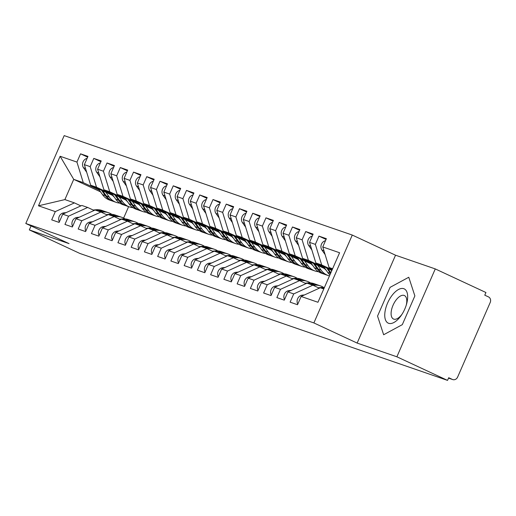 <?xml version="1.0" encoding="UTF-8"?>
<svg xmlns="http://www.w3.org/2000/svg" width="516" height="516" viewBox="0 0 516 516"><rect width="100%" height="100%" fill="white"/><g stroke="black" fill="none" stroke-linecap="round" stroke-linejoin="round"><path stroke-width="0.77" d="M435.272 268.92L395.533 255.207L357.143 343.075L396.881 356.795L435.272 268.92L485.937 292.514L484.776 295.178L488.478 296.9A4.36 3.825 109 0 1 490.2 302.511L457.627 377.067A4.36 3.825 109 0 1 452.732 379.576L448.533 378.125M352.273 235.057L64.19 135.611L25.8 223.486L313.883 322.932L352.273 235.057L395.533 255.207M100.536 191.842L73.73 179.355L64.887 199.595L38.481 205.8L55.302 211.605L51.697 219.861L59.114 222.422L62.72 214.166L68.544 216.178L64.939 224.434L72.356 226.995L75.962 218.739L81.792 220.751L78.187 229.007L85.604 231.568L89.21 223.312L95.041 225.324L91.429 233.58L98.846 236.141L102.452 227.885L108.283 229.897L104.677 238.153L112.095 240.714L115.7 232.458L121.531 234.47L117.919 242.726L125.336 245.287L128.948 237.031L134.773 239.043L131.167 247.293L138.585 249.854L142.19 241.604L148.021 243.61L144.409 251.866L151.827 254.427L155.439 246.171L161.263 248.183L157.657 256.439L165.075 259L168.68 250.744L174.511 252.756L170.899 261.012L178.317 263.573L181.929 255.317L187.753 257.329L184.148 265.585L191.565 268.146L195.171 259.89L201.001 261.902L197.389 270.158L204.807 272.719L208.419 264.463L214.243 266.475L210.638 274.731L218.055 277.292L221.661 269.036L227.492 271.048L223.886 279.304L231.297 281.865L234.909 273.609L240.733 275.621L237.128 283.871L244.545 286.432L248.151 278.182L253.982 280.188L250.376 288.444L257.787 291.005L261.399 282.749L267.224 284.761L263.618 293.017L271.035 295.578L274.641 287.322L280.472 289.334L276.866 297.59L284.284 300.151L287.889 291.895L293.714 293.907L290.108 302.163L297.526 304.724L301.131 296.468L317.953 302.273L339.593 252.75L322.771 246.938L326.376 238.682L318.959 236.128L315.353 244.378L309.523 242.365L313.135 234.116L305.717 231.555L302.105 239.805L296.281 237.799L299.886 229.543L292.469 226.982L288.863 235.238L283.032 233.226L286.644 224.97L279.227 222.409L275.615 230.665L269.791 228.653L273.396 220.397L265.979 217.836L262.373 226.092L256.542 224.079L260.154 215.823L252.737 213.263L249.125 221.519L243.3 219.506L246.906 211.25L239.489 208.69L235.883 216.946L230.052 214.933L233.658 206.677L226.247 204.117L222.635 212.373L216.81 210.36L220.416 202.104L212.998 199.55L209.393 207.8L203.562 205.787L207.168 197.538L199.756 194.977L196.145 203.227L190.32 201.221L193.926 192.965L186.508 190.404L182.903 198.66L177.072 196.648L180.677 188.392L173.26 185.831L169.654 194.087L163.83 192.075L167.436 183.819L160.018 181.258L156.412 189.514L150.582 187.501L154.187 179.245L146.77 176.685L143.164 184.941L137.34 182.928L140.945 174.672L133.528 172.112L129.922 180.368L124.092 178.355L127.697 170.099L120.28 167.539L116.674 175.795L110.85 173.782L114.455 165.526L107.038 162.972L103.432 171.222L97.601 169.209L101.207 160.96L93.789 158.399L90.184 166.649L84.36 164.643L87.965 156.387L80.548 153.826L87.643 157.128M38.481 205.8L60.12 156.271L76.942 162.082L80.548 153.826M113.314 195.745L90.681 185.212L96.511 187.224L112.572 194.7M84.36 164.643L90.681 185.212M90.184 166.649L96.511 187.224M64.887 199.595L74.427 202.885L80.87 205.89M55.302 211.605L74.427 202.885M126.555 200.318L103.929 189.785L109.76 191.797L125.82 199.273M97.601 169.209L103.929 189.785M103.432 171.222L109.76 191.797M62.72 214.166L81.844 205.445L87.668 207.458L94.118 210.464M68.544 216.178L87.668 207.458M139.804 204.891L117.177 194.351L123.001 196.364L139.062 203.846M110.85 173.782L117.177 194.351M116.674 175.795L123.001 196.364M75.962 218.739L95.086 210.018L100.917 212.031L107.36 215.037M81.792 220.751L100.917 212.031M153.046 209.464L130.419 198.924L136.25 200.937L152.31 208.419M124.092 178.355L130.419 198.924M129.922 180.368L136.25 200.937M89.21 223.312L108.334 214.591L114.159 216.604L120.609 219.603M95.041 225.324L114.159 216.604M166.294 214.037L143.667 203.498L149.492 205.51L165.552 212.992M137.34 182.928L143.667 203.498M143.164 184.941L149.492 205.51M102.452 227.885L121.576 219.165L127.407 221.177L133.85 224.176M108.283 229.897L127.407 221.177M179.542 218.61L156.909 208.071L162.74 210.083L178.8 217.565M150.582 187.501L156.909 208.071M156.412 189.514L162.74 210.083M115.7 232.458L134.824 223.738L140.649 225.75L147.099 228.749M121.531 234.47L140.649 225.75M192.784 223.183L170.157 212.644L175.982 214.656L192.042 222.132M163.83 192.075L170.157 212.644M169.654 194.087L175.982 214.656M128.948 237.031L148.066 228.311L153.897 230.323L160.347 233.322M134.773 239.043L153.897 230.323M206.032 227.75L183.399 217.217L189.23 219.229L205.291 226.705M177.072 196.648L183.399 217.217M182.903 198.66L189.23 219.229M142.19 241.604L161.315 232.884L167.139 234.89L173.589 237.895M148.021 243.61L167.139 234.89M219.274 232.323L196.648 221.79L202.472 223.802L218.532 231.278M190.32 201.221L196.648 221.79M196.145 203.227L202.472 223.802M155.439 246.171L174.556 237.45L180.387 239.463L186.837 242.468M161.263 248.183L180.387 239.463M232.523 236.896L209.889 226.363L215.72 228.369L231.781 235.851M203.562 205.787L209.889 226.363M209.393 207.8L215.72 228.369M168.68 250.744L187.805 242.023L193.629 244.036L200.079 247.041M174.511 252.756L193.629 244.036M245.764 241.469L223.138 230.929L228.962 232.942L245.023 240.424M216.81 210.36L223.138 230.929M222.635 212.373L228.962 232.942M181.929 255.317L201.047 246.596L206.877 248.609L213.327 251.615M187.753 257.329L206.877 248.609M259.013 246.042L236.38 235.502L242.21 237.515L258.271 244.997M230.052 214.933L236.38 235.502M235.883 216.946L242.21 237.515M195.171 259.89L214.295 251.169L220.119 253.182L226.569 256.181M201.001 261.902L220.119 253.182M272.255 250.615L249.628 240.075L255.452 242.088L271.513 249.57M243.3 219.506L249.628 240.075M249.125 221.519L255.452 242.088M208.419 264.463L227.537 255.743L233.367 257.755L239.817 260.754M214.243 266.475L233.367 257.755M285.503 255.188L262.87 244.649L268.701 246.661L284.761 254.143M256.542 224.079L262.87 244.649M262.373 226.092L268.701 246.661M221.661 269.036L240.785 260.316L246.609 262.328L253.059 265.327M227.492 271.048L246.609 262.328M298.745 259.761L276.118 249.222L281.942 251.234L298.003 258.71M269.791 228.653L276.118 249.222M275.615 230.665L281.942 251.234M234.909 273.609L254.027 264.889L259.858 266.901L266.308 269.9M240.733 275.621L259.858 266.901M311.993 264.327L289.36 253.795L295.191 255.807L311.251 263.283M283.032 233.226L289.36 253.795M288.863 235.238L295.191 255.807M248.151 278.182L267.275 269.462L273.099 271.468L279.549 274.473M253.982 280.188L273.099 271.468M325.235 268.9L302.608 258.368L308.433 260.38L324.493 267.856M296.281 237.799L302.608 258.368M302.105 239.805L308.433 260.38M261.399 282.749L280.517 274.028L286.348 276.041L292.798 279.046M267.224 284.761L286.348 276.041M331.878 270.403L315.85 262.941L321.681 264.947L332.136 269.816M309.523 242.365L315.85 262.941M315.353 244.378L321.681 264.947M274.641 287.322L293.765 278.601L299.59 280.614L306.04 283.619M280.472 289.334L299.59 280.614M448.539 378.112L452.409 379.447L448.707 377.725L447.546 380.389L396.881 356.795M452.409 379.447A4.36 3.825 109 0 0 452.732 379.576M332.459 269.075L329.098 267.507L332.614 268.726M322.771 246.938L329.098 267.507M287.889 291.895L307.007 283.174L312.838 285.187L319.288 288.192M293.714 293.907L312.838 285.187M31.063 225.937L29.328 229.917L79.993 253.504L447.546 380.389M357.143 343.075L313.883 322.932M29.328 229.917L69.06 243.629L25.8 223.486M377.544 316.102L383.646 334.749L402.312 324.648L414.87 295.9L408.769 277.253L390.102 287.348L377.544 316.102L390.102 287.348L408.769 277.253L414.87 295.9L402.312 324.648L383.646 334.749L377.544 316.102M128.626 206.645L123.634 218.081M99.33 190.127L83.269 182.651L73.73 179.355L60.12 156.271M301.131 296.468L320.255 287.747L323.771 288.96M76.942 162.082L83.269 182.651M318.959 236.128L326.054 239.43M305.717 231.555L312.806 234.857M292.469 226.982L299.564 230.284M279.227 222.409L286.315 225.711M265.979 217.836L273.074 221.138M252.737 213.263L259.825 216.565M239.489 208.69L246.584 211.992M226.247 204.117L233.335 207.419M212.998 199.55L220.093 202.852M199.756 194.977L206.845 198.279M186.508 190.404L193.603 193.706M173.26 185.831L180.355 189.133M160.018 181.258L167.113 184.56M146.77 176.685L153.865 179.987M133.528 172.112L140.623 175.414M120.28 167.539L127.375 170.841M107.038 162.972L114.133 166.275M93.789 158.399L100.884 161.702M297.777 304.143A5.818 5.096 -71 0 1 297.635 298.725A5.818 5.096 -71 0 1 302.234 295.152L304.485 294.939M325.512 240.669A5.818 5.096 109 0 0 321.481 244.145A5.818 5.096 109 0 0 321.932 250.066L325.119 254.575M284.535 299.57A5.818 5.096 -71 0 1 284.393 294.152A5.818 5.096 -71 0 1 288.992 290.585L291.243 290.366M323.996 288.444A18.324 16.061 109 0 0 323.88 288.457L322.648 288.573M318.359 287.76L321.1 287.496A18.324 16.061 -71 0 1 324.39 287.547M271.287 295.004A5.818 5.096 -71 0 1 271.145 289.579A5.818 5.096 -71 0 1 275.744 286.012L277.995 285.793M317.23 284.78A18.324 16.061 109 0 0 316.701 284.587A18.324 16.061 109 0 0 310.632 283.884L309.4 284M305.111 283.187L307.852 282.923A18.324 16.061 -71 0 1 313.921 283.626L316.701 284.587M313.154 285.335L314.476 285.206A18.324 16.061 -71 0 1 320.539 285.916L317.759 284.955A18.324 16.061 109 0 0 311.696 284.245L310.458 284.368M320.539 285.916A18.324 16.061 -71 0 1 323.713 287.476M258.045 290.431A5.818 5.096 -71 0 1 257.903 285.006A5.818 5.096 -71 0 1 262.502 281.439L264.753 281.22M303.982 280.207A18.324 16.061 109 0 0 303.453 280.014A18.324 16.061 109 0 0 297.39 279.311L296.158 279.427M291.869 278.614L294.61 278.35A18.324 16.061 -71 0 1 300.673 279.059L303.453 280.014M299.912 280.762L301.234 280.633A18.324 16.061 -71 0 1 307.297 281.343L304.517 280.382A18.324 16.061 109 0 0 298.448 279.678L297.216 279.795M307.297 281.343A18.324 16.061 -71 0 1 310.464 282.903M244.797 285.858A5.818 5.096 -71 0 1 244.655 280.433A5.818 5.096 -71 0 1 249.254 276.866L251.505 276.647M290.74 275.641A18.324 16.061 109 0 0 290.211 275.447A18.324 16.061 109 0 0 284.142 274.738L282.91 274.854M278.621 274.041L281.362 273.777A18.324 16.061 -71 0 1 287.431 274.486L290.211 275.447M286.664 276.189L287.986 276.066A18.324 16.061 -71 0 1 294.049 276.77L291.269 275.808A18.324 16.061 109 0 0 285.206 275.105L283.968 275.221M294.049 276.77A18.324 16.061 -71 0 1 297.222 278.33M312.264 236.096A5.818 5.096 109 0 0 308.233 239.572A5.818 5.096 109 0 0 308.691 245.493L311.87 250.002M330.853 272.745L327.886 268.539M331.02 269.997L331.659 270.906M330.55 273.441A18.324 16.061 -71 0 1 330.479 273.345L326.686 267.985M323.558 266.527L327.699 272.39A18.324 16.061 109 0 0 329.918 274.899M299.022 231.523A5.818 5.096 109 0 0 294.991 235.006A5.818 5.096 109 0 0 295.442 240.927L298.629 245.429M324.493 268.559A14.545 12.745 109 0 0 326.08 270.1M317.772 265.43L321.075 270.1A18.324 16.061 109 0 0 328.247 275.557L325.461 274.596A18.324 16.061 -71 0 1 318.295 269.139L314.637 263.966M328.247 275.557A18.324 16.061 109 0 0 329.466 275.918M324.938 274.402A18.324 16.061 -71 0 1 324.403 274.228A18.324 16.061 -71 0 1 317.237 268.778L313.444 263.412M310.31 261.954L314.457 267.817A18.324 16.061 109 0 0 321.623 273.267L324.403 274.228M285.774 226.95A5.818 5.096 109 0 0 281.742 230.433A5.818 5.096 109 0 0 282.2 236.354L285.38 240.856M311.251 263.986A14.545 12.745 109 0 0 312.838 265.527M304.53 260.857L307.833 265.527A18.324 16.061 109 0 0 314.999 270.984A18.324 16.061 109 0 0 317.669 271.622L318.495 271.738M314.999 270.984L312.219 270.023A18.324 16.061 -71 0 1 305.053 264.566L301.396 259.393M311.69 269.829A18.324 16.061 -71 0 1 311.161 269.655A18.324 16.061 -71 0 1 303.988 264.205L300.196 258.839M297.061 257.381L301.209 263.244A18.324 16.061 109 0 0 308.375 268.701L311.161 269.655M272.532 222.377A5.818 5.096 109 0 0 268.501 225.86A5.818 5.096 109 0 0 268.952 231.781L272.138 236.283M298.003 259.413A14.545 12.745 109 0 0 299.59 260.954M291.282 256.284L294.584 260.954A18.324 16.061 109 0 0 301.757 266.411A18.324 16.061 109 0 0 304.427 267.049L305.253 267.165M301.757 266.411L298.97 265.45A18.324 16.061 -71 0 1 291.804 260L288.147 254.827M298.448 265.256A18.324 16.061 -71 0 1 297.913 265.089A18.324 16.061 -71 0 1 290.747 259.632L286.954 254.265M283.819 252.808L287.967 258.671A18.324 16.061 109 0 0 295.133 264.127L297.913 265.089M388.645 323.306A18.905 9.069 -65 0 0 401.435 315.128A18.905 9.069 -65 0 0 406.556 304.124A18.905 9.069 -65 0 0 403.77 288.689A18.905 9.069 -65 0 0 387.6 303.027A18.905 9.069 -65 0 0 388.645 323.306M406.253 305.15A12.945 6.211 -65 0 0 404.409 295.539A12.945 6.211 -65 0 0 404.125 295.423A12.945 6.211 -65 0 0 393.179 304.943A12.945 6.211 -65 0 0 393.482 319.011A12.945 6.211 -65 0 0 393.766 319.127A12.945 6.211 -65 0 0 402.022 314.231M231.555 281.285A5.818 5.096 -71 0 1 231.413 275.86A5.818 5.096 -71 0 1 236.012 272.293L238.263 272.074M277.492 271.068A18.324 16.061 109 0 0 276.963 270.874A18.324 16.061 109 0 0 270.9 270.165L269.668 270.287M265.379 269.468L268.12 269.204A18.324 16.061 -71 0 1 274.183 269.913L276.963 270.874M273.422 271.616L274.738 271.493A18.324 16.061 -71 0 1 280.807 272.196L278.027 271.235A18.324 16.061 109 0 0 271.958 270.532L270.726 270.648M280.807 272.196A18.324 16.061 -71 0 1 283.974 273.757M259.284 217.804A5.818 5.096 109 0 0 255.252 221.287A5.818 5.096 109 0 0 255.71 227.208L258.89 231.71M284.755 254.84A14.545 12.745 109 0 0 286.348 256.387M278.04 251.711L281.343 256.381A18.324 16.061 109 0 0 288.509 261.838A18.324 16.061 109 0 0 291.179 262.476L292.004 262.592M288.509 261.838L285.729 260.877A18.324 16.061 -71 0 1 278.563 255.426L274.905 250.254M285.2 260.683A18.324 16.061 -71 0 1 284.671 260.515A18.324 16.061 -71 0 1 277.498 255.059L273.706 249.692M270.571 248.235L274.718 254.098A18.324 16.061 109 0 0 281.884 259.554L284.671 260.515M218.307 276.711A5.818 5.096 -71 0 1 218.165 271.287A5.818 5.096 -71 0 1 222.764 267.72L225.015 267.507M264.244 266.495A18.324 16.061 109 0 0 263.721 266.301A18.324 16.061 109 0 0 257.652 265.592L256.42 265.714M252.13 264.895L254.872 264.631A18.324 16.061 -71 0 1 260.941 265.34L263.721 266.301M260.174 267.043L261.496 266.92A18.324 16.061 -71 0 1 267.559 267.623L264.779 266.669A18.324 16.061 109 0 0 258.716 265.959L257.478 266.075M267.559 267.623A18.324 16.061 -71 0 1 270.726 269.184M205.065 272.138A5.818 5.096 -71 0 1 204.923 266.72A5.818 5.096 -71 0 1 209.522 263.147L211.773 262.934M251.002 261.922A18.324 16.061 109 0 0 250.473 261.728A18.324 16.061 109 0 0 244.41 261.019L243.178 261.141M238.889 260.322L241.63 260.058A18.324 16.061 -71 0 1 247.693 260.767L250.473 261.728M246.932 262.476L248.248 262.347A18.324 16.061 -71 0 1 254.317 263.057L251.537 262.096A18.324 16.061 109 0 0 245.468 261.386L244.236 261.502M254.317 263.057A18.324 16.061 -71 0 1 257.484 264.611M191.817 267.565A5.818 5.096 -71 0 1 191.675 262.147A5.818 5.096 -71 0 1 196.274 258.574L198.525 258.361M237.753 257.349A18.324 16.061 109 0 0 237.231 257.155A18.324 16.061 109 0 0 231.162 256.446L229.93 256.568M225.64 255.749L228.382 255.491A18.324 16.061 -71 0 1 234.451 256.194L237.231 257.155M233.684 257.903L235.006 257.774A18.324 16.061 -71 0 1 241.069 258.484L238.289 257.523A18.324 16.061 109 0 0 232.226 256.813L230.987 256.936M241.069 258.484A18.324 16.061 -71 0 1 244.236 260.045M246.042 213.237A5.818 5.096 109 0 0 242.01 216.714A5.818 5.096 109 0 0 242.462 222.635L245.648 227.137M271.513 250.266A14.545 12.745 109 0 0 273.099 251.814M264.792 247.138L268.094 251.814A18.324 16.061 109 0 0 275.267 257.265A18.324 16.061 109 0 0 277.937 257.903L278.763 258.019M275.267 257.265L272.48 256.31A18.324 16.061 -71 0 1 265.314 250.853L261.657 245.68M271.958 256.117A18.324 16.061 -71 0 1 271.422 255.942A18.324 16.061 -71 0 1 264.257 250.486L260.464 245.126M257.329 243.662L261.47 249.525A18.324 16.061 109 0 0 268.642 254.981L271.422 255.942M232.793 208.664A5.818 5.096 109 0 0 228.762 212.141A5.818 5.096 109 0 0 229.22 218.062L232.4 222.57M258.264 245.693A14.545 12.745 109 0 0 259.858 247.241M251.55 242.565L254.852 247.241A18.324 16.061 109 0 0 262.018 252.692A18.324 16.061 109 0 0 264.689 253.337L265.514 253.446M262.018 252.692L259.238 251.737A18.324 16.061 -71 0 1 252.066 246.28L248.415 241.107M258.71 251.544A18.324 16.061 -71 0 1 258.181 251.369A18.324 16.061 -71 0 1 251.008 245.913L247.216 240.553M244.081 239.089L248.228 244.952A18.324 16.061 109 0 0 255.394 250.408L258.181 251.369M219.552 204.091A5.818 5.096 109 0 0 215.52 207.567A5.818 5.096 109 0 0 215.972 213.489L219.158 217.997M245.023 241.127A14.545 12.745 109 0 0 246.609 242.668M238.302 237.992L241.604 242.668A18.324 16.061 109 0 0 248.776 248.125A18.324 16.061 109 0 0 251.447 248.764L252.272 248.873M248.776 248.125L245.99 247.164A18.324 16.061 -71 0 1 238.824 241.707L235.167 236.534M245.468 246.97A18.324 16.061 -71 0 1 244.932 246.796A18.324 16.061 -71 0 1 237.766 241.34L233.974 235.98M230.839 234.522L234.98 240.379A18.324 16.061 109 0 0 242.152 245.835L244.932 246.796M178.575 262.992A5.818 5.096 -71 0 1 178.433 257.574A5.818 5.096 -71 0 1 183.032 254.007L185.283 253.788M224.512 252.775A18.324 16.061 109 0 0 223.983 252.582A18.324 16.061 109 0 0 217.92 251.879L216.688 251.995M212.399 251.182L215.14 250.918A18.324 16.061 -71 0 1 221.203 251.621L223.983 252.582M220.442 253.33L221.757 253.201A18.324 16.061 -71 0 1 227.827 253.911L225.047 252.95A18.324 16.061 109 0 0 218.977 252.24L217.746 252.363M227.827 253.911A18.324 16.061 -71 0 1 230.994 255.472M206.303 199.518A5.818 5.096 109 0 0 202.272 202.994A5.818 5.096 109 0 0 202.73 208.915L205.91 213.424M231.774 236.554A14.545 12.745 109 0 0 233.367 238.095M225.053 233.419L228.362 238.095A18.324 16.061 109 0 0 235.528 243.552A18.324 16.061 109 0 0 238.199 244.191L239.024 244.307M235.528 243.552L232.748 242.591A18.324 16.061 -71 0 1 225.576 237.134L221.925 231.961M232.219 242.397A18.324 16.061 -71 0 1 231.684 242.223A18.324 16.061 -71 0 1 224.518 236.767L220.725 231.407M217.591 229.949L221.738 235.812A18.324 16.061 109 0 0 228.904 241.262L231.684 242.223M165.326 258.426A5.818 5.096 -71 0 1 165.185 253.001A5.818 5.096 -71 0 1 169.783 249.434L172.034 249.215M211.263 248.202A18.324 16.061 109 0 0 210.741 248.009A18.324 16.061 109 0 0 204.671 247.306L203.439 247.422M199.15 246.609L201.891 246.345A18.324 16.061 -71 0 1 207.961 247.048L210.741 248.009M207.193 248.757L208.516 248.628A18.324 16.061 -71 0 1 214.579 249.338L211.799 248.377A18.324 16.061 109 0 0 205.736 247.667L204.497 247.79M214.579 249.338A18.324 16.061 -71 0 1 217.746 250.899M193.061 194.945A5.818 5.096 109 0 0 189.03 198.428A5.818 5.096 109 0 0 189.482 204.349L192.668 208.851M218.532 231.981A14.545 12.745 109 0 0 220.119 233.522M211.812 228.852L215.114 233.522A18.324 16.061 109 0 0 222.28 238.979A18.324 16.061 109 0 0 224.957 239.618L225.782 239.734M222.28 238.979L219.5 238.018A18.324 16.061 -71 0 1 212.334 232.561L208.677 227.388M218.977 237.824A18.324 16.061 -71 0 1 218.442 237.65A18.324 16.061 -71 0 1 211.276 232.2L207.484 226.834M204.349 225.376L208.49 231.239A18.324 16.061 109 0 0 215.662 236.689L218.442 237.65M152.085 253.853A5.818 5.096 -71 0 1 151.943 248.428A5.818 5.096 -71 0 1 156.541 244.861L158.793 244.642M198.021 243.629A18.324 16.061 109 0 0 197.493 243.436A18.324 16.061 109 0 0 191.43 242.733L190.191 242.849M185.908 242.036L188.65 241.772A18.324 16.061 -71 0 1 194.713 242.481L197.493 243.436M193.952 244.184L195.267 244.055A18.324 16.061 -71 0 1 201.337 244.765L198.557 243.804A18.324 16.061 109 0 0 192.487 243.1L191.255 243.217M201.337 244.765A18.324 16.061 -71 0 1 204.504 246.326M179.813 190.372A5.818 5.096 109 0 0 175.782 193.855A5.818 5.096 109 0 0 176.24 199.776L179.42 204.278M205.284 227.408A14.545 12.745 109 0 0 206.877 228.949M198.563 224.279L201.872 228.949A18.324 16.061 109 0 0 209.038 234.406A18.324 16.061 109 0 0 211.708 235.044L212.534 235.161M209.038 234.406L206.258 233.445A18.324 16.061 -71 0 1 199.086 227.988L195.429 222.815M205.729 233.251A18.324 16.061 -71 0 1 205.194 233.077A18.324 16.061 -71 0 1 198.028 227.627L194.235 222.261M191.101 220.803L195.248 226.666A18.324 16.061 109 0 0 202.414 232.123L205.194 233.077M138.836 249.28A5.818 5.096 -71 0 1 138.694 243.855A5.818 5.096 -71 0 1 143.293 240.288L145.544 240.069M184.773 239.063A18.324 16.061 109 0 0 184.251 238.869A18.324 16.061 109 0 0 178.181 238.16L176.949 238.276M172.66 237.463L175.401 237.199A18.324 16.061 -71 0 1 181.471 237.908L184.251 238.869M180.703 239.611L182.025 239.489A18.324 16.061 -71 0 1 188.088 240.192L185.309 239.23A18.324 16.061 109 0 0 179.245 238.527L178.007 238.644M188.088 240.192A18.324 16.061 -71 0 1 191.255 241.752M166.571 185.799A5.818 5.096 109 0 0 162.54 189.282A5.818 5.096 109 0 0 162.992 195.203L166.178 199.705M192.042 222.835A14.545 12.745 109 0 0 193.629 224.376M185.321 219.706L188.624 224.376A18.324 16.061 109 0 0 195.79 229.833A18.324 16.061 109 0 0 198.466 230.471L199.292 230.588M195.79 229.833L193.01 228.872A18.324 16.061 -71 0 1 185.844 223.422L182.187 218.249M192.487 228.678A18.324 16.061 -71 0 1 191.952 228.511A18.324 16.061 -71 0 1 184.786 223.054L180.993 217.688M177.859 216.23L182 222.093A18.324 16.061 109 0 0 189.172 227.55L191.952 228.511M125.588 244.707A5.818 5.096 -71 0 1 125.453 239.282A5.818 5.096 -71 0 1 130.051 235.715L132.302 235.496M171.531 234.49A18.324 16.061 109 0 0 171.002 234.296A18.324 16.061 109 0 0 164.939 233.587L163.701 233.709M159.418 232.89L162.159 232.626A18.324 16.061 -71 0 1 168.222 233.335L171.002 234.296M167.461 235.038L168.777 234.915A18.324 16.061 -71 0 1 174.847 235.619L172.067 234.657A18.324 16.061 109 0 0 165.997 233.954L164.765 234.07M174.847 235.619A18.324 16.061 -71 0 1 178.014 237.179M153.323 181.226A5.818 5.096 109 0 0 149.292 184.709A5.818 5.096 109 0 0 149.75 190.63L152.929 195.132M178.794 218.262A14.545 12.745 109 0 0 180.387 219.81M172.073 215.133L175.382 219.81A18.324 16.061 109 0 0 182.548 225.26A18.324 16.061 109 0 0 185.218 225.898L186.044 226.014M182.548 225.26L179.768 224.299A18.324 16.061 -71 0 1 172.596 218.849L168.938 213.676M179.239 224.105A18.324 16.061 -71 0 1 178.704 223.938A18.324 16.061 -71 0 1 171.538 218.481L167.745 213.114M164.61 211.657L168.758 217.52A18.324 16.061 109 0 0 175.924 222.976L178.704 223.938M112.346 240.134A5.818 5.096 -71 0 1 112.204 234.709A5.818 5.096 -71 0 1 116.803 231.142L119.054 230.929M158.283 229.917A18.324 16.061 109 0 0 157.761 229.723A18.324 16.061 109 0 0 151.691 229.014L150.459 229.136M146.17 228.317L148.911 228.053A18.324 16.061 -71 0 1 154.981 228.762L157.761 229.723M154.213 230.465L155.535 230.342A18.324 16.061 -71 0 1 161.598 231.045L158.818 230.091A18.324 16.061 109 0 0 152.755 229.381L151.517 229.497M161.598 231.045A18.324 16.061 -71 0 1 164.765 232.606M140.081 176.659A5.818 5.096 109 0 0 136.05 180.136A5.818 5.096 109 0 0 136.501 186.057L139.688 190.559M165.552 213.689A14.545 12.745 109 0 0 167.139 215.237M158.831 210.56L162.134 215.237A18.324 16.061 109 0 0 169.3 220.687A18.324 16.061 109 0 0 171.976 221.325L172.802 221.441M169.3 220.687L166.52 219.732A18.324 16.061 -71 0 1 159.354 214.275L155.697 209.103M165.997 219.539A18.324 16.061 -71 0 1 165.462 219.365A18.324 16.061 -71 0 1 158.296 213.908L154.503 208.548M151.369 207.084L155.51 212.947A18.324 16.061 109 0 0 162.682 218.403L165.462 219.365M99.098 235.56A5.818 5.096 -71 0 1 98.962 230.142A5.818 5.096 -71 0 1 103.561 226.569L105.812 226.356M145.041 225.344A18.324 16.061 109 0 0 144.512 225.15A18.324 16.061 109 0 0 138.449 224.441L137.211 224.563M132.928 223.744L135.669 223.48A18.324 16.061 -71 0 1 141.732 224.189L144.512 225.15M140.971 225.898L142.287 225.769A18.324 16.061 -71 0 1 148.356 226.479L145.577 225.518A18.324 16.061 109 0 0 139.507 224.808L138.275 224.924M148.356 226.479A18.324 16.061 -71 0 1 151.523 228.033M126.833 172.086A5.818 5.096 109 0 0 122.802 175.563A5.818 5.096 109 0 0 123.26 181.484L126.439 185.992M152.304 209.115A14.545 12.745 109 0 0 153.897 210.663M145.583 205.987L148.892 210.663A18.324 16.061 109 0 0 156.058 216.12A18.324 16.061 109 0 0 158.728 216.759L159.554 216.868M156.058 216.12L153.278 215.159A18.324 16.061 -71 0 1 146.105 209.702L142.448 204.53M152.749 214.966A18.324 16.061 -71 0 1 152.214 214.791A18.324 16.061 -71 0 1 145.048 209.335L141.255 203.975M138.12 202.511L142.268 208.374A18.324 16.061 109 0 0 149.434 213.83L152.214 214.791M85.856 230.987A5.818 5.096 -71 0 1 85.714 225.569A5.818 5.096 -71 0 1 90.313 221.996L92.564 221.783M131.793 220.771A18.324 16.061 109 0 0 131.27 220.577A18.324 16.061 109 0 0 125.201 219.868L123.969 219.99M119.68 219.171L122.421 218.913A18.324 16.061 -71 0 1 128.49 219.616L131.27 220.577M127.723 221.325L129.045 221.196A18.324 16.061 -71 0 1 135.108 221.906L132.328 220.945A18.324 16.061 109 0 0 126.265 220.235L125.027 220.358M135.108 221.906A18.324 16.061 -71 0 1 138.275 223.467M113.591 167.513A5.818 5.096 109 0 0 109.56 170.99A5.818 5.096 109 0 0 110.011 176.911L113.198 181.419M139.062 204.549A14.545 12.745 109 0 0 140.649 206.09M132.341 201.414L135.644 206.09A18.324 16.061 109 0 0 142.809 211.547A18.324 16.061 109 0 0 145.486 212.186L146.312 212.295M142.809 211.547L140.03 210.586A18.324 16.061 -71 0 1 132.864 205.129L129.206 199.956M139.507 210.393A18.324 16.061 -71 0 1 138.972 210.218A18.324 16.061 -71 0 1 131.806 204.762L128.013 199.402M124.878 197.944L129.019 203.801A18.324 16.061 109 0 0 136.192 209.257L138.972 210.218M72.608 226.414A5.818 5.096 -71 0 1 72.472 220.996A5.818 5.096 -71 0 1 77.071 217.43L79.322 217.21M118.551 216.198A18.324 16.061 109 0 0 118.022 216.004A18.324 16.061 109 0 0 111.959 215.301L110.721 215.417M106.438 214.604L109.179 214.34A18.324 16.061 -71 0 1 115.242 215.043L118.022 216.004M114.481 216.752L115.797 216.623A18.324 16.061 -71 0 1 121.866 217.333L119.086 216.372A18.324 16.061 109 0 0 113.017 215.662L111.785 215.785M121.866 217.333A18.324 16.061 -71 0 1 125.033 218.894M100.343 162.94A5.818 5.096 109 0 0 96.311 166.416A5.818 5.096 109 0 0 96.763 172.344L99.949 176.846M125.814 199.976A14.545 12.745 109 0 0 127.407 201.517M119.093 196.841L122.402 201.517A18.324 16.061 109 0 0 129.568 206.974A18.324 16.061 109 0 0 132.238 207.613L133.064 207.729M129.568 206.974L126.788 206.013A18.324 16.061 -71 0 1 119.615 200.556L115.958 195.383M126.259 205.82A18.324 16.061 -71 0 1 125.723 205.645A18.324 16.061 -71 0 1 118.557 200.189L114.765 194.829M111.63 193.371L115.778 199.234A18.324 16.061 109 0 0 122.943 204.684L125.723 205.645M59.366 221.848A5.818 5.096 -71 0 1 59.224 216.423A5.818 5.096 -71 0 1 63.823 212.856L66.074 212.637M105.303 211.625A18.324 16.061 109 0 0 104.78 211.431A18.324 16.061 109 0 0 98.711 210.728L97.479 210.844M93.19 210.031L95.931 209.767A18.324 16.061 -71 0 1 102 210.47L104.78 211.431M101.233 212.179L102.555 212.05A18.324 16.061 -71 0 1 108.618 212.76L105.838 211.799A18.324 16.061 109 0 0 99.775 211.089L98.537 211.212M108.618 212.76A18.324 16.061 -71 0 1 111.785 214.321M87.101 158.367A5.818 5.096 109 0 0 83.07 161.85A5.818 5.096 109 0 0 83.521 167.771L86.707 172.273M112.572 195.403A14.545 12.745 109 0 0 114.159 196.944M105.851 192.275L109.153 196.944A18.324 16.061 109 0 0 116.319 202.401A18.324 16.061 109 0 0 118.996 203.04L119.822 203.156M116.319 202.401L113.539 201.44A18.324 16.061 -71 0 1 106.373 195.983L102.716 190.81M113.017 201.246A18.324 16.061 -71 0 1 112.482 201.072A18.324 16.061 -71 0 1 105.316 195.622L101.523 190.256M98.388 188.798L102.529 194.661A18.324 16.061 109 0 0 109.702 200.111L112.482 201.072M303.247 295.507L302.234 295.152M321.932 250.066L323.945 250.763M323.88 288.457L321.1 287.496M290.005 290.934L288.992 290.585M310.632 283.884L307.852 282.923M276.757 286.361L275.744 286.012M314.476 285.206L311.696 284.245M297.39 279.311L294.61 278.35M263.515 281.788L262.502 281.439M301.234 280.633L298.448 279.678M284.142 274.738L281.362 273.777M250.266 277.215L249.254 276.866M287.986 276.066L285.206 275.105M327.699 272.39L330.479 273.345M308.691 245.493L310.703 246.19M318.295 269.139L321.075 270.1M314.457 267.817L317.237 268.778M295.442 240.927L297.455 241.617M305.053 264.566L307.833 265.527M301.209 263.244L303.988 264.205M282.2 236.354L284.213 237.044M291.804 260L294.584 260.954M287.967 258.671L290.747 259.632M268.952 231.781L270.965 232.477M270.9 270.165L268.12 269.204M237.025 272.642L236.012 272.293M274.738 271.493L271.958 270.532M278.563 255.426L281.343 256.381M274.718 254.098L277.498 255.059M255.71 227.208L257.723 227.904M257.652 265.592L254.872 264.631M223.776 268.068L222.764 267.72M261.496 266.92L258.716 265.959M244.41 261.019L241.63 260.058M210.534 263.495L209.522 263.147M248.248 262.347L245.468 261.386M231.162 256.446L228.382 255.491M197.286 258.929L196.274 258.574M235.006 257.774L232.226 256.813M265.314 250.853L268.094 251.814M261.47 249.525L264.257 250.486M242.462 222.635L244.474 223.331M252.066 246.28L254.852 247.241M248.228 244.952L251.008 245.913M229.22 218.062L231.233 218.758M238.824 241.707L241.604 242.668M234.98 240.379L237.766 241.34M215.972 213.489L217.984 214.185M217.92 251.879L215.14 250.918M184.038 254.356L183.032 254.007M221.757 253.201L218.977 252.24M225.576 237.134L228.362 238.095M221.738 235.812L224.518 236.767M202.73 208.915L204.742 209.612M204.671 247.306L201.891 246.345M170.796 249.783L169.783 249.434M208.516 248.628L205.736 247.667M212.334 232.561L215.114 233.522M208.49 231.239L211.276 232.2M189.482 204.349L191.494 205.039M191.43 242.733L188.65 241.772M157.548 245.21L156.541 244.861M195.267 244.055L192.487 243.1M199.086 227.988L201.872 228.949M195.248 226.666L198.028 227.627M176.24 199.776L178.252 200.466M178.181 238.16L175.401 237.199M144.306 240.637L143.293 240.288M182.025 239.489L179.245 238.527M185.844 223.422L188.624 224.376M182 222.093L184.786 223.054M162.992 195.203L165.004 195.899M164.939 233.587L162.159 232.626M131.058 236.064L130.051 235.715M168.777 234.915L165.997 233.954M172.596 218.849L175.382 219.81M168.758 217.52L171.538 218.481M149.75 190.63L151.762 191.326M151.691 229.014L148.911 228.053M117.816 231.49L116.803 231.142M155.535 230.342L152.755 229.381M159.354 214.275L162.134 215.237M155.51 212.947L158.296 213.908M136.501 186.057L138.514 186.753M138.449 224.441L135.669 223.48M104.567 226.917L103.561 226.569M142.287 225.769L139.507 224.808M146.105 209.702L148.892 210.663M142.268 208.374L145.048 209.335M123.26 181.484L125.272 182.18M125.201 219.868L122.421 218.913M91.326 222.351L90.313 221.996M129.045 221.196L126.265 220.235M132.864 205.129L135.644 206.09M129.019 203.801L131.806 204.762M110.011 176.911L112.024 177.607M111.959 215.301L109.179 214.34M78.077 217.778L77.071 217.43M115.797 216.623L113.017 215.662M119.615 200.556L122.402 201.517M115.778 199.234L118.557 200.189M96.763 172.344L98.782 173.034M98.711 210.728L95.931 209.767M64.835 213.205L63.823 212.856M102.555 212.05L99.775 211.089M106.373 195.983L109.153 196.944M102.529 194.661L105.316 195.622M83.521 167.771L85.533 168.461"/></g></svg>
